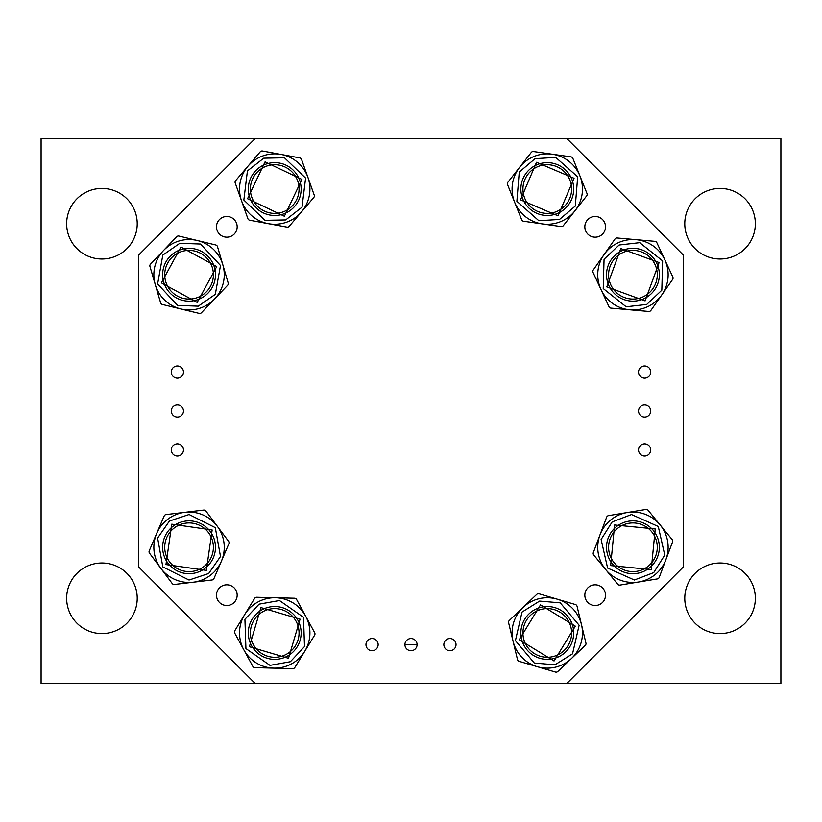 <?xml version="1.0" encoding="UTF-8"?>
<svg xmlns="http://www.w3.org/2000/svg" width="822" height="822" viewBox="0 0 822 822"><rect width="100%" height="100%" fill="white"/><g stroke="black" fill="none" stroke-linecap="round" stroke-linejoin="round"><path stroke-width="1.23" d="M137.223 598.282A35.284 35.284 0 0 1 101.938 633.577A35.284 35.284 0 0 1 66.654 598.282A35.284 35.284 0 0 1 101.938 562.998A35.284 35.284 0 0 1 137.223 598.282M137.223 223.718A35.284 35.284 0 0 1 101.938 259.002A35.284 35.284 0 0 1 66.654 223.718A35.284 35.284 0 0 1 101.938 188.423A35.284 35.284 0 0 1 137.223 223.718M755.346 598.282A35.284 35.284 0 0 1 720.062 633.577A35.284 35.284 0 0 1 684.777 598.282A35.284 35.284 0 0 1 720.062 562.998A35.284 35.284 0 0 1 755.346 598.282M755.346 223.718A35.284 35.284 0 0 1 720.062 259.002A35.284 35.284 0 0 1 684.777 223.718A35.284 35.284 0 0 1 720.062 188.423A35.284 35.284 0 0 1 755.346 223.718M566.748 683.555L780.9 683.555L780.9 138.445L41.1 138.445L41.1 683.555L566.748 683.555L683.555 566.748L683.555 255.252L566.748 138.445M417.083 644.54A233.623 233.623 0 0 1 404.917 644.54A233.623 233.623 0 0 0 417.083 644.54A233.623 233.623 0 0 1 404.917 644.54M531.485 651.456A24.331 24.331 0 0 1 528.762 617.147A24.331 24.331 0 0 1 563.07 614.424A24.331 24.331 0 0 1 565.793 648.733A24.331 24.331 0 0 1 531.485 651.456M617.147 565.793A24.331 24.331 0 0 1 614.424 531.485A24.331 24.331 0 0 1 648.733 528.762A24.331 24.331 0 0 1 651.456 563.07A24.331 24.331 0 0 1 617.147 565.793M617.147 293.238A24.331 24.331 0 0 1 614.424 258.93A24.331 24.331 0 0 1 648.733 256.207A24.331 24.331 0 0 1 651.456 290.515A24.331 24.331 0 0 1 617.147 293.238M531.485 207.576A24.331 24.331 0 0 1 528.762 173.267A24.331 24.331 0 0 1 563.07 170.544A24.331 24.331 0 0 1 565.793 204.853A24.331 24.331 0 0 1 531.485 207.576M258.93 207.576A24.331 24.331 0 0 1 256.207 173.267A24.331 24.331 0 0 1 290.515 170.544A24.331 24.331 0 0 1 293.238 204.853A24.331 24.331 0 0 1 258.93 207.576M173.267 293.238A24.331 24.331 0 0 1 170.544 258.93A24.331 24.331 0 0 1 204.853 256.207A24.331 24.331 0 0 1 207.576 290.515A24.331 24.331 0 0 1 173.267 293.238M258.93 651.456A24.331 24.331 0 0 1 256.207 617.147A24.331 24.331 0 0 1 290.515 614.424A24.331 24.331 0 0 1 293.238 648.733A24.331 24.331 0 0 1 258.93 651.456M173.267 565.793A24.331 24.331 0 0 1 170.544 531.485A24.331 24.331 0 0 1 204.853 528.762A24.331 24.331 0 0 1 207.576 563.07A24.331 24.331 0 0 1 173.267 565.793M171.295 372.068A6.083 6.083 0 0 0 177.377 378.151A6.083 6.083 0 0 0 183.46 372.068A6.083 6.083 0 0 0 177.377 365.975A6.083 6.083 0 0 0 171.295 372.068M171.295 411A6.083 6.083 0 0 0 177.377 417.083A6.083 6.083 0 0 0 183.46 411A6.083 6.083 0 0 0 177.377 404.917A6.083 6.083 0 0 0 171.295 411M171.295 449.932A6.083 6.083 0 0 0 177.377 456.025A6.083 6.083 0 0 0 183.46 449.932A6.083 6.083 0 0 0 177.377 443.849A6.083 6.083 0 0 0 171.295 449.932M365.975 644.623A6.083 6.083 0 0 0 372.068 650.705A6.083 6.083 0 0 0 378.151 644.623A6.083 6.083 0 0 0 372.068 638.54A6.083 6.083 0 0 0 365.975 644.623M404.917 644.623A6.083 6.083 0 0 0 411 650.705A6.083 6.083 0 0 0 417.083 644.623A6.083 6.083 0 0 0 411 638.54A6.083 6.083 0 0 0 404.917 644.623M443.849 644.623A6.083 6.083 0 0 0 449.932 650.705A6.083 6.083 0 0 0 456.025 644.623A6.083 6.083 0 0 0 449.932 638.54A6.083 6.083 0 0 0 443.849 644.623M638.54 449.932A6.083 6.083 0 0 0 644.623 456.025A6.083 6.083 0 0 0 650.705 449.932A6.083 6.083 0 0 0 644.623 443.849A6.083 6.083 0 0 0 638.54 449.932M638.54 411A6.083 6.083 0 0 0 644.623 417.083A6.083 6.083 0 0 0 650.705 411A6.083 6.083 0 0 0 644.623 404.917A6.083 6.083 0 0 0 638.54 411M638.54 372.068A6.083 6.083 0 0 0 644.623 378.151A6.083 6.083 0 0 0 650.705 372.068A6.083 6.083 0 0 0 644.623 365.975A6.083 6.083 0 0 0 638.54 372.068M216.484 226.831A10.337 10.337 0 0 0 226.831 237.168A10.337 10.337 0 0 0 237.168 226.831A10.337 10.337 0 0 0 226.831 216.484A10.337 10.337 0 0 0 216.484 226.831M584.832 226.831A10.337 10.337 0 0 0 595.169 237.168A10.337 10.337 0 0 0 605.516 226.831A10.337 10.337 0 0 0 595.169 216.484A10.337 10.337 0 0 0 584.832 226.831M584.832 595.169A10.337 10.337 0 0 0 595.169 605.516A10.337 10.337 0 0 0 605.516 595.169A10.337 10.337 0 0 0 595.169 584.832A10.337 10.337 0 0 0 584.832 595.169M216.484 595.169A10.337 10.337 0 0 0 226.831 605.516A10.337 10.337 0 0 0 237.168 595.169A10.337 10.337 0 0 0 226.831 584.832A10.337 10.337 0 0 0 216.484 595.169M255.252 138.445L138.445 255.252L138.445 566.748L255.252 683.555M265.876 164.164A26.417 26.417 0 0 1 299.619 180.213A26.417 26.417 0 0 1 283.559 213.956A26.417 26.417 0 0 1 249.826 197.907A26.417 26.417 0 0 1 265.876 164.164A26.417 26.417 0 0 0 249.826 197.907A26.417 26.417 0 0 0 283.559 213.956M262.937 155.892A35.202 35.202 0 0 1 307.89 177.275A35.202 35.202 0 0 1 286.498 222.228A35.202 35.202 0 0 1 241.555 200.845A35.202 35.202 0 0 1 262.937 155.892A35.202 35.202 0 0 0 241.555 200.845A35.202 35.202 0 0 0 286.498 222.228M261.242 151.114A2.435 2.435 0 0 1 262.495 151.012L299.711 157.875A2.435 2.435 0 0 1 301.561 159.458L314.22 195.102A2.435 2.435 0 0 1 313.778 197.496L289.231 226.286A2.435 2.435 0 0 1 286.94 227.108L249.734 220.245A2.435 2.435 0 0 1 247.884 218.662L235.226 183.018A2.435 2.435 0 0 1 235.657 180.624L260.204 151.834A2.435 2.435 0 0 1 261.242 151.114M537.424 164.554A26.417 26.417 0 0 1 571.793 179.196A26.417 26.417 0 0 1 557.141 213.566A26.417 26.417 0 0 1 522.771 198.924A26.417 26.417 0 0 1 537.424 164.554A26.417 26.417 0 0 0 522.771 198.924A26.417 26.417 0 0 0 557.141 213.566M534.146 156.406A35.202 35.202 0 0 1 579.931 175.929A35.202 35.202 0 0 1 560.419 221.714A35.202 35.202 0 0 1 514.623 202.191A35.202 35.202 0 0 1 534.146 156.406A35.202 35.202 0 0 0 514.623 202.191A35.202 35.202 0 0 0 560.419 221.714M532.255 151.7A2.435 2.435 0 0 1 533.499 151.546L570.961 156.868A2.435 2.435 0 0 1 572.872 158.379L586.99 193.478A2.435 2.435 0 0 1 586.651 195.883L563.317 225.66A2.435 2.435 0 0 1 561.056 226.574L523.593 221.252A2.435 2.435 0 0 1 521.682 219.741L507.564 184.642A2.435 2.435 0 0 1 507.904 182.237L531.248 152.46A2.435 2.435 0 0 1 532.255 151.7M181.621 249.374A26.417 26.417 0 0 1 214.408 267.273A26.417 26.417 0 0 1 196.499 300.071A26.417 26.417 0 0 1 163.712 282.162A26.417 26.417 0 0 1 181.621 249.374A26.417 26.417 0 0 0 163.712 282.162A26.417 26.417 0 0 0 196.499 300.071M179.145 240.949A35.202 35.202 0 0 1 222.834 264.807A35.202 35.202 0 0 1 198.975 308.497A35.202 35.202 0 0 1 155.286 284.638A35.202 35.202 0 0 1 179.145 240.949A35.202 35.202 0 0 0 155.286 284.638A35.202 35.202 0 0 0 198.975 308.497M177.716 236.089A2.435 2.435 0 0 1 178.97 236.058L215.744 244.977A2.435 2.435 0 0 1 217.501 246.651L228.167 282.953A2.435 2.435 0 0 1 227.591 285.316L201.482 312.699A2.435 2.435 0 0 1 199.15 313.388L162.376 304.469A2.435 2.435 0 0 1 160.619 302.784L149.953 266.482A2.435 2.435 0 0 1 150.529 264.119L176.638 236.736A2.435 2.435 0 0 1 177.716 236.089M621.802 250.772A26.417 26.417 0 0 1 656.891 263.574A26.417 26.417 0 0 1 644.078 298.674A26.417 26.417 0 0 1 608.989 285.861A26.417 26.417 0 0 1 621.802 250.772A26.417 26.417 0 0 0 608.989 285.861A26.417 26.417 0 0 0 644.078 298.674M618.093 242.809A35.202 35.202 0 0 1 664.854 259.875A35.202 35.202 0 0 1 647.787 306.637A35.202 35.202 0 0 1 601.026 289.57A35.202 35.202 0 0 1 618.093 242.809A35.202 35.202 0 0 0 601.026 289.57A35.202 35.202 0 0 0 647.787 306.637M615.955 238.205A2.435 2.435 0 0 1 617.199 237.99L654.887 241.329A2.435 2.435 0 0 1 656.881 242.726L672.838 277.024A2.435 2.435 0 0 1 672.622 279.449L650.89 310.428A2.435 2.435 0 0 1 648.681 311.446L610.993 308.116A2.435 2.435 0 0 1 608.999 306.719L593.042 272.411A2.435 2.435 0 0 1 593.258 269.986L614.99 239.017A2.435 2.435 0 0 1 615.955 238.205M173.237 526.131A26.417 26.417 0 0 1 210.216 531.454A26.417 26.417 0 0 1 204.884 568.434A26.417 26.417 0 0 1 167.904 563.111A26.417 26.417 0 0 1 173.237 526.131A26.417 26.417 0 0 0 167.904 563.111A26.417 26.417 0 0 0 204.884 568.434M167.976 519.093A35.202 35.202 0 0 1 217.244 526.193A35.202 35.202 0 0 1 210.144 575.462A35.202 35.202 0 0 1 160.876 568.372A35.202 35.202 0 0 1 167.976 519.093A35.202 35.202 0 0 0 160.876 568.372A35.202 35.202 0 0 0 210.144 575.462M164.934 515.034A2.435 2.435 0 0 1 166.106 514.572L203.671 510.082A2.435 2.435 0 0 1 205.911 511.048L228.578 541.338A2.435 2.435 0 0 1 228.865 543.753L213.967 578.534A2.435 2.435 0 0 1 212.014 579.983L174.449 584.473A2.435 2.435 0 0 1 172.209 583.517L149.542 553.227A2.435 2.435 0 0 1 149.255 550.802L164.153 516.031A2.435 2.435 0 0 1 164.934 515.034M262.105 609.729A26.417 26.417 0 0 1 297.934 620.322A26.417 26.417 0 0 1 287.34 656.151A26.417 26.417 0 0 1 251.511 645.558A26.417 26.417 0 0 1 262.105 609.729A26.417 26.417 0 0 0 251.511 645.558A26.417 26.417 0 0 0 287.34 656.151M257.903 602.012A35.202 35.202 0 0 1 305.64 616.13A35.202 35.202 0 0 1 291.533 663.868A35.202 35.202 0 0 1 243.795 649.75A35.202 35.202 0 0 1 257.903 602.012A35.202 35.202 0 0 0 243.795 649.75A35.202 35.202 0 0 0 291.533 663.868M255.488 597.563A2.435 2.435 0 0 1 256.711 597.265L294.533 598.231A2.435 2.435 0 0 1 296.608 599.505L314.682 632.745A2.435 2.435 0 0 1 314.62 635.18L294.872 667.443A2.435 2.435 0 0 1 292.735 668.615L254.912 667.649A2.435 2.435 0 0 1 252.837 666.375L234.763 633.135A2.435 2.435 0 0 1 234.825 630.7L254.573 598.437A2.435 2.435 0 0 1 255.488 597.563M541.082 607.263A26.417 26.417 0 0 1 572.965 626.744A26.417 26.417 0 0 1 553.483 658.617A26.417 26.417 0 0 1 521.6 639.136A26.417 26.417 0 0 1 541.082 607.263A26.417 26.417 0 0 0 521.6 639.136A26.417 26.417 0 0 0 553.483 658.617M539.016 598.724A35.202 35.202 0 0 1 581.493 624.679A35.202 35.202 0 0 1 555.538 667.156A35.202 35.202 0 0 1 513.062 641.201A35.202 35.202 0 0 1 539.016 598.724A35.202 35.202 0 0 0 513.062 641.201A35.202 35.202 0 0 0 555.538 667.156M537.835 593.792A2.435 2.435 0 0 1 539.088 593.823L575.379 604.53A2.435 2.435 0 0 1 577.054 606.287L585.932 643.071A2.435 2.435 0 0 1 585.243 645.404L557.83 671.482A2.435 2.435 0 0 1 555.467 672.057L519.175 661.35A2.435 2.435 0 0 1 517.5 659.593L508.623 622.809A2.435 2.435 0 0 1 509.311 620.476L536.725 594.398A2.435 2.435 0 0 1 537.835 593.792M616.181 526.861A26.417 26.417 0 0 1 653.356 530.519A26.417 26.417 0 0 1 649.699 567.704A26.417 26.417 0 0 1 612.524 564.036A26.417 26.417 0 0 1 616.181 526.861A26.417 26.417 0 0 0 612.524 564.036A26.417 26.417 0 0 0 649.699 567.704M610.612 520.069A35.202 35.202 0 0 1 660.148 524.95A35.202 35.202 0 0 1 655.268 574.486A35.202 35.202 0 0 1 605.732 569.615A35.202 35.202 0 0 1 610.612 520.069A35.202 35.202 0 0 0 605.732 569.615A35.202 35.202 0 0 0 655.268 574.486M607.396 516.154A2.435 2.435 0 0 1 608.537 515.63L645.866 509.465A2.435 2.435 0 0 1 648.147 510.328L672.149 539.571A2.435 2.435 0 0 1 672.55 541.975L659.223 577.383A2.435 2.435 0 0 1 657.343 578.924L620.014 585.089A2.435 2.435 0 0 1 617.733 584.237L593.731 554.984A2.435 2.435 0 0 1 593.33 552.59L606.657 517.182A2.435 2.435 0 0 1 607.396 516.154M284.381 216.248L301.91 179.401L265.064 161.872L247.535 198.719L284.381 216.248M263.759 158.184L284.474 157.783L305.599 178.097L302.023 207.185L285.686 219.936L264.972 220.337L243.846 200.023L247.422 170.935L263.759 158.184M558.046 215.826L574.044 178.292L536.509 162.294L520.511 199.828L558.046 215.826M535.05 158.667L555.734 157.403L577.681 176.833L575.297 206.045L559.505 219.453L538.821 220.717L516.884 201.287L519.257 172.075L535.05 158.667M197.188 302.404L216.741 266.595L180.932 247.042L161.379 282.85L197.188 302.404M179.833 243.281L200.537 244.031L220.502 265.485L215.313 294.338L198.287 306.164L177.583 305.414L157.619 283.95L162.807 255.108L179.833 243.281M645.106 300.883L659.1 262.557L620.774 248.563L606.78 286.888L645.106 300.883M619.12 245.007L639.711 242.665L662.645 260.903L661.823 290.197L646.76 304.428L626.169 306.781L603.235 288.543L604.057 259.249L619.12 245.007M206.343 570.376L212.158 529.995L171.777 524.179L165.962 564.57L206.343 570.376M169.424 521.045L189.091 514.51L215.292 527.652L220.502 556.484L208.696 573.509L189.029 580.044L162.828 566.913L157.619 538.071L169.424 521.045M288.501 658.288L300.071 619.161L260.934 607.592L249.374 646.719L288.501 658.288M259.074 604.16L279.47 600.522L303.503 617.291L304.51 646.575L290.372 661.72L269.976 665.358L245.932 648.589L244.925 619.305L259.074 604.16M554.049 660.991L575.328 626.169L540.506 604.889L519.237 639.711L554.049 660.991M539.592 601.088L560.234 602.845L579.13 625.254L572.544 653.809L554.963 664.793L534.321 663.035L515.425 640.626L522.021 612.071L539.592 601.088M651.25 569.584L655.237 528.978L614.63 524.981L610.643 565.587L651.25 569.584M612.154 521.949L631.502 514.541L658.268 526.491L664.762 555.066L653.726 572.605L634.379 580.013L607.612 568.064L601.118 539.489L612.154 521.949"/></g></svg>
